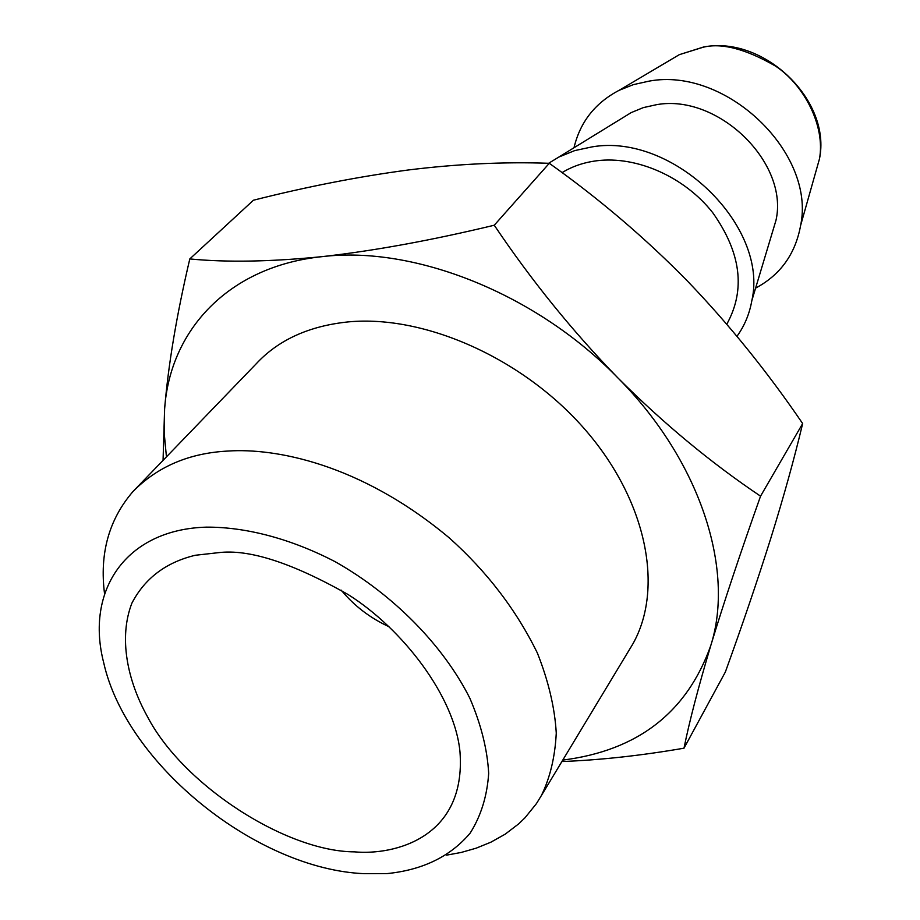 <?xml version="1.0" encoding="UTF-8"?>
<svg xmlns="http://www.w3.org/2000/svg" width="920" height="920" viewBox="0 0 920 920"><rect width="100%" height="100%" fill="white"/><g stroke="black" fill="none" stroke-linecap="round" stroke-linejoin="round"><path stroke-width="1.38" d="M341.205 590.157C354.142 605.797 370.07 617.987 389.01 626.727M354.545 851.862C394.151 855.485 466.291 837.959 460 752.157C454.963 696.819 402.891 628.992 348.128 594.55C291.962 562.729 248.641 548.78 218.155 552.702L195.316 555.266C166.014 562.316 144.888 578.266 131.916 603.106C118.484 637.594 127.282 680.386 147.418 716.577C183.011 785.208 286.258 851.632 354.545 851.862M364.492 873.689L387.078 873.597C422.751 869.975 450.443 856.474 470.166 833.106C480.953 816.017 487.128 796.11 488.681 773.398C487.37 749.489 481.079 724.408 469.809 698.142C443.348 645.553 393.565 594.745 335.34 561.798C291.341 538.913 246.307 526.941 206.505 527.137C125.545 529.391 85.077 590.87 103.73 662.837C126.408 764.405 256.875 869.354 364.492 873.689M104.57 593.952C99.406 553.713 108.847 519.616 132.882 491.648C157.561 466.497 189.393 452.962 228.378 451.03C274.562 447.982 359.916 463.128 449.305 537.912C486.921 571.573 516.281 609.948 537.384 653.05C548.504 681.122 554.806 707.802 556.266 733.113C555.047 756.918 550.091 777.722 541.397 795.524L536.441 803.608L525.021 817.765L518.707 823.848L505.183 834.175L490.854 842.202L476.123 848.194L461.299 852.426L446.625 855.14M755.584 288.132C780.424 274.885 795.432 253.977 800.63 225.4C815.936 153.03 726.168 66.7 649.14 81.121L633.466 84.605L619.056 90.344C595.102 102.925 580.083 122.061 573.999 147.752M132.882 491.648L256.116 363.894C278.334 339.905 309.097 325.898 348.404 321.885C425.19 314.628 523.997 358.846 585.499 430.088C647.266 501.388 664.021 588.926 632.776 644.069L541.397 795.524M736.966 336.317C744.521 325.864 749.489 313.95 751.847 300.575C769.005 225.963 673.221 132.779 592.169 146.866L574.735 150.592L558.889 157.032L631.178 112.608L643.344 107.605L656.638 104.662C718.186 93.575 789.107 162.863 775.985 220.317L771.167 236.314M562.775 760.081C637.617 750.662 686.941 712.505 710.757 645.61C735.045 569.825 700.522 460.874 617.711 377.729C536.233 293.767 414.494 245.444 322.092 256.645C228.539 266.305 169.82 330.153 164.599 409.204L164.174 432.768L166.439 456.86M558.889 157.032L548.619 163.277M163.058 460.368L164.599 409.204C168.21 365.136 176.617 315.042 189.796 258.934C226.677 262.522 270.779 261.763 322.092 256.645C374.175 250.792 431.56 240.327 494.258 225.227C531.369 280.404 572.516 331.246 617.711 377.729C663.32 423.361 710.93 462.829 760.553 496.167C740.358 553 723.764 602.818 710.757 645.61C698.269 687.447 689.344 721.636 683.997 748.19C641.091 755.596 600.392 760.046 561.901 761.541M562.062 172.638C572.263 166.37 583.843 162.414 596.827 160.758C636.732 155.698 684.641 176.939 712.701 212.658C741.037 252.609 745.763 289.731 726.892 324.012L726.754 324.208M760.553 496.167L802.654 423.556C767.452 371.887 729.008 324.323 687.297 280.899C645.299 238.084 599.299 198.881 549.286 163.3L494.258 225.227M549.286 163.3C504.114 161.69 456.998 163.933 407.962 170.027C358.328 176.651 306.808 186.714 253.425 200.226L189.796 258.934M683.997 748.19L725.339 672.048C742.52 624.553 757.666 579.957 770.81 538.246C783.587 497.237 794.202 458.999 802.654 423.556M800.63 225.4L819.467 158.895C831.668 100.406 763.876 35.316 703.581 47L679.328 54.659L702.903 47.311C721.395 42.573 745.625 48.84 775.606 66.125C804.402 85.318 825.493 126.258 819.467 158.895L814.844 175.225M679.328 54.659L619.056 90.344M751.847 300.575L775.985 220.317"/></g></svg>
